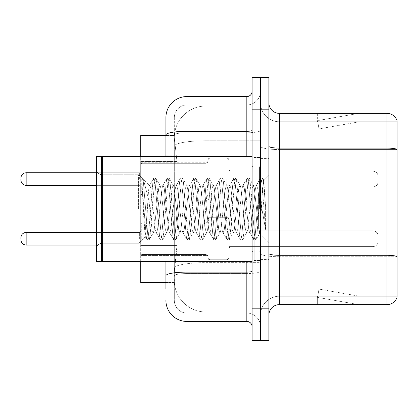 <?xml version="1.0" encoding="UTF-8"?>
<svg xmlns="http://www.w3.org/2000/svg" width="418" height="418" viewBox="0 0 418 418"><rect width="100%" height="100%" fill="white"/><g stroke="black" fill="none" stroke-linecap="round" stroke-linejoin="round"><path stroke-width="0.31" stroke-dasharray="2.09 1.57" d="M207.95 179.05L207.95 200.07L207.95 179.05M140.694 179.05L140.694 162.236L140.694 179.05M207.95 238.741L207.95 217.721L207.95 238.741M140.694 238.741L140.694 221.927L140.694 238.741M228.965 179.05L228.965 200.07L228.965 179.05M228.965 238.741L228.965 217.721L228.965 238.741M260.492 179.05L260.492 186.935L260.492 179.05M260.492 238.741L260.492 230.856L260.492 238.741M165.915 155.188L174.322 155.188L174.322 251.866L174.322 129.136L174.322 155.188L165.915 155.188L165.915 251.866L165.915 135.442L174.395 135.442L174.369 135.871A31.528 31.528 0 0 1 205.849 106.02L260.492 106.02L205.849 106.02L205.849 140.751L205.849 106.02A31.528 31.528 0 0 0 174.369 135.871L174.395 135.442L140.694 135.442L140.694 245.559L176.955 245.559L176.751 251.035L174.452 269.95L176.955 245.559L176.955 161.494L176.955 245.559L140.694 245.559L140.694 282.558L174.395 282.558L174.322 280.457A31.528 31.528 0 0 0 205.849 311.98L260.492 311.98L260.492 262.65L260.492 311.98L205.849 311.98L205.849 262.65L205.849 311.98A31.528 31.528 0 0 1 174.322 280.457L174.322 274.046L174.395 282.558L165.915 282.558M174.452 269.95L174.322 274.046L174.452 269.95M260.492 106.02L260.492 140.751L260.492 106.02M260.492 262.65L260.492 140.751L260.492 262.65L205.849 262.65A31.528 5.476 180 0 0 174.703 267.28A31.528 5.476 180 0 1 205.849 262.65L260.492 262.65M174.369 135.871C174.181 137.078 174.442 140.114 175.147 144.983L176.955 161.494L175.147 144.983C174.442 140.108 174.181 137.073 174.369 135.871A31.528 31.528 0 0 1 205.849 106.02M140.694 261.543L140.694 156.457M268.899 209L268.899 158.558L268.899 209M260.492 209L260.492 260.492L260.492 209M254.186 209L254.186 260.492L254.186 209M260.492 262.593L260.492 146.284L260.492 262.593M387.011 304.628L279.407 304.628L279.407 149.566L397.1 149.566L279.407 149.566L279.407 121.779L397.1 121.779L397.1 149.566L397.1 121.779L279.407 121.779L279.407 256.751L397.1 256.751L397.1 149.566L397.1 256.751L279.407 256.751L279.407 296.221A18.915 18.915 0 0 0 260.492 315.135A18.915 18.915 0 0 1 279.407 296.221L397.1 296.221L397.1 120.938A10.507 10.507 0 0 0 387.011 113.372L387.011 304.628A10.507 10.507 0 0 0 397.1 297.062L397.1 262.593L397.1 296.221L279.407 296.221L279.407 113.372A10.507 10.507 0 0 1 268.899 102.865L268.899 146.284L268.899 102.865M268.899 315.135L268.899 146.284L268.899 315.135A10.507 10.507 0 0 1 279.407 304.628M260.492 102.865L260.492 146.284L260.492 102.865A18.915 18.915 0 0 0 279.407 121.779A18.915 18.915 0 0 1 260.492 102.865A18.915 18.915 0 0 0 279.407 121.779M260.492 109.171L260.492 77.643L268.899 77.643L268.899 109.171L260.492 109.171L260.492 77.643L252.085 77.643L252.085 109.171L260.492 109.171L260.492 308.829L260.492 109.171M252.085 109.171L252.085 340.356L260.492 340.356L260.492 308.829L260.492 340.356L268.899 340.356L268.899 109.171M357.912 304.497A8.407 8.407 0 0 0 359.375 304.628L317.34 304.628L359.375 304.628A8.407 8.407 0 0 1 357.912 304.497A8.407 8.407 0 0 0 359.375 304.628A8.407 8.407 0 0 1 357.912 304.497A8.407 8.407 0 0 0 359.375 304.628A8.407 8.407 0 0 1 357.912 304.497A8.407 8.407 0 0 0 359.375 304.628A8.407 8.407 0 0 1 357.912 304.497A8.407 8.407 0 0 0 359.375 304.628A8.407 8.407 0 0 1 357.912 304.497L317.555 297.381L357.912 304.497M317.34 296.221L317.34 304.628L317.34 296.221L317.758 296.221L317.555 297.381L317.758 296.221L317.34 296.221L317.34 304.628L317.34 296.221L317.758 296.221L317.555 297.381L317.758 296.221L317.34 296.221L317.34 304.628L317.34 296.221L317.758 296.221L317.555 297.381L317.758 296.221L317.34 296.221L317.34 304.628L317.34 296.221L317.758 296.221L317.555 297.381L317.758 296.221L317.34 296.221L317.34 304.628L317.34 296.221L317.758 296.221L317.555 297.381L317.758 296.221L317.34 296.221M397.1 120.938A10.507 10.507 0 0 0 387.011 113.372L279.407 113.372M359.375 113.372L317.34 113.372L359.375 113.372A8.407 8.407 0 0 0 357.912 113.503A8.407 8.407 0 0 1 359.375 113.372A8.407 8.407 0 0 0 357.912 113.503A8.407 8.407 0 0 1 359.375 113.372A8.407 8.407 0 0 0 357.912 113.503A8.407 8.407 0 0 1 359.375 113.372A8.407 8.407 0 0 0 357.912 113.503A8.407 8.407 0 0 1 359.375 113.372A8.407 8.407 0 0 0 357.912 113.503A8.407 8.407 0 0 1 359.375 113.372M359.375 296.221L317.758 296.221L359.375 296.221L317.758 296.221L359.375 296.221L317.758 296.221L359.375 296.221L317.758 296.221L359.375 296.221L317.758 296.221L359.375 296.221L319.012 289.104L317.758 296.221L319.012 289.104L317.758 296.221L319.012 289.104L317.758 296.221L319.012 289.104L317.758 296.221L319.012 289.104L317.758 296.221L319.012 289.104L359.375 296.221M317.758 121.779L317.34 121.779L317.758 121.779L317.34 121.779L317.758 121.779L317.34 121.779L317.758 121.779L317.34 121.779L317.758 121.779L317.34 121.779L317.758 121.779L317.555 120.619L357.912 113.503L317.555 120.619L317.758 121.779L317.555 120.619L357.912 113.503L317.555 120.619L317.758 121.779L317.555 120.619L357.912 113.503L317.555 120.619L317.758 121.779L317.555 120.619L357.912 113.503L317.555 120.619L317.758 121.779L317.555 120.619L357.912 113.503L317.555 120.619L317.758 121.779L359.375 121.779L317.758 121.779L359.375 121.779L317.758 121.779L359.375 121.779L317.758 121.779L359.375 121.779L317.758 121.779L359.375 121.779L317.758 121.779L319.012 128.896L317.758 121.779M317.34 113.372L317.34 121.779L317.34 113.372M359.375 121.779L319.012 128.896L359.375 121.779M165.915 129.136L174.322 129.136L165.915 129.136L165.915 288.864L174.322 288.864L174.322 251.866L174.322 288.864L165.915 288.864L165.915 156.457M186.935 321.442L186.935 313.035A12.608 12.608 0 0 1 174.322 300.422L174.322 134.946L174.322 300.422A12.608 12.608 0 0 0 186.935 313.035L246.829 313.035L246.829 279.407L246.829 321.442L186.935 321.442A21.015 21.015 0 0 1 165.915 300.422M260.492 279.407L260.492 130.385L260.492 279.407M252.085 326.693L252.085 91.307L252.085 326.693M252.085 209L252.085 261.543L252.085 209M260.492 91.307L260.492 130.385L260.492 91.307A13.663 13.663 0 0 1 246.829 104.965A13.663 13.663 0 0 0 260.492 91.307A13.663 13.663 0 0 1 246.829 104.965L246.829 313.035L186.935 313.035L186.935 273.565L246.829 273.565A13.663 2.372 0 0 0 260.492 271.193A13.663 2.372 0 0 1 246.829 273.565L246.829 104.965L186.935 104.965L246.829 104.965M165.915 275.755A21.015 3.647 180 0 1 186.935 272.108L186.935 96.558A21.015 21.015 0 0 0 165.915 117.578A21.015 21.015 0 0 1 186.935 96.558L246.829 96.558A5.256 5.256 0 0 0 252.085 91.307A5.256 5.256 0 0 1 246.829 96.558L246.829 279.407L246.829 273.565L186.935 273.565L186.935 104.965L186.935 132.757L246.829 132.757A13.663 2.372 0 0 0 260.492 130.385A13.663 2.372 0 0 1 246.829 132.757L186.935 132.757L186.935 279.407L186.935 272.108L246.829 272.108A5.256 0.914 0 0 0 252.085 271.193M174.322 117.578L174.322 134.946L174.322 117.578A12.608 12.608 0 0 1 186.935 104.965A12.608 12.608 0 0 0 174.322 117.578A12.608 12.608 0 0 1 186.935 104.965M260.492 326.693A13.663 13.663 0 0 0 246.829 313.035A13.663 13.663 0 0 1 260.492 326.693A13.663 13.663 0 0 0 246.829 313.035M20.9 238.741L20.9 237.69L20.9 238.741M378.185 238.741L378.185 236.113L378.185 238.741M20.9 179.05L20.9 180.101L20.9 179.05M378.185 179.05L378.185 176.422L378.185 179.05M101.814 261.015L101.287 261.543L101.287 156.457L101.287 261.543L101.287 156.457L101.814 156.985L101.814 261.015L101.814 209L101.814 261.015L102.342 261.543L102.342 156.457L102.342 209L102.342 156.457L252.085 156.457M101.287 261.543L96.558 261.543L96.558 156.457L96.558 248.517L96.558 156.457L101.287 156.457M138.593 209L138.593 174.734L138.593 209M166.469 209L164.243 188.429L163.13 185.247L162.78 185.545L162.017 188.429L157.57 229.571L156.457 232.753L156.107 232.455L155.344 229.571L150.898 188.429L149.785 185.247L149.101 186.391L149.101 185.247L149.101 201.314L143.505 179.897L149.101 201.314L149.785 209L149.101 201.314L149.101 185.247L142.825 178.967L143.505 179.897L142.825 178.967L141.88 178.528L142.825 178.967L149.101 185.247L149.785 185.247L149.101 186.391C148.531 190.012 147.967 197.547 147.418 209L146.326 228.061L145.114 236.483L143.191 209L141.88 178.021L141.88 178.528L142.277 178.021L141.88 178.528L141.88 183.486L146.169 235.83L147.011 239.744L146.169 235.83L141.88 183.486L145.114 236.483L147.282 239.979L145.114 236.483L138.593 243.266L101.814 243.266C98.653 243.548 96.903 245.298 96.558 248.517C96.903 245.298 98.653 243.548 101.814 243.266L138.593 243.266L145.307 236.551L146.326 228.061L147.418 209C147.967 197.547 148.531 190.012 149.101 186.391L149.101 185.247L149.785 185.247L150.898 188.429L155.344 229.571L156.107 232.455L160.355 239.744L159.514 235.83L155.068 182.17L153.955 178.021L152.842 182.17L148.395 235.83L147.282 239.979L148.949 239.979L147.841 235.83L143.39 182.17L142.277 178.021L143.505 179.897L142.548 178.256L143.39 182.17L147.841 235.83L148.949 239.979L149.226 239.744L147.282 239.979L148.395 235.83L152.842 182.17L153.683 178.256L155.621 178.021L154.514 182.17L150.062 235.83L149.226 239.744L153.474 232.455L153.124 232.753L152.011 229.571L149.785 209L152.011 229.571L153.124 232.753L156.457 232.753L160.355 239.744L159.514 235.83L155.068 182.17L153.955 178.021L155.621 178.021L154.514 182.17L150.062 235.83L149.226 239.744L153.124 232.753L156.457 232.753L157.57 229.571L162.017 188.429L162.78 185.545L167.028 178.256L166.192 182.17L161.74 235.83L160.627 239.979L160.355 239.744L162.299 239.979L161.186 235.83L156.734 182.17L155.621 178.021L160.146 185.545L159.796 185.247L158.683 188.429L154.232 229.571L153.474 232.455L154.232 229.571L158.683 188.429L159.796 185.247L163.13 185.247L167.028 178.256L166.192 182.17L161.74 235.83L160.627 239.979L162.299 239.979L161.186 235.83L156.734 182.17L155.898 178.256L159.796 185.247L163.13 185.247L164.243 188.429L168.689 229.571L169.452 232.455L168.689 229.571L166.469 209M163.13 209L160.909 188.429L160.146 185.545L160.909 188.429L165.356 229.571L166.469 232.753L165.356 229.571L163.13 209M179.813 209L177.587 188.429L176.474 185.247L176.124 185.545L175.367 188.429L170.915 229.571L169.802 232.753L169.452 232.455L173.7 239.744L172.864 235.83L168.412 182.17L167.299 178.021L167.028 178.256L168.971 178.021L167.858 182.17L163.407 235.83L162.299 239.979L166.819 232.455L166.469 232.753L169.802 232.753L173.7 239.744L172.864 235.83L168.412 182.17L167.299 178.021L168.971 178.021L167.858 182.17L163.407 235.83L162.571 239.744L166.469 232.753L169.802 232.753L170.915 229.571L175.367 188.429L176.124 185.545L180.372 178.256L179.536 182.17L175.085 235.83L173.977 239.979L173.7 239.744L175.644 239.979L174.531 235.83L170.084 182.17L168.971 178.021L173.491 185.545L173.141 185.247L172.028 188.429L167.581 229.571L166.819 232.455L167.581 229.571L172.028 188.429L173.141 185.247L176.474 185.247L180.372 178.256L179.536 182.17L175.085 235.83L173.977 239.979L175.644 239.979L174.531 235.83L170.084 182.17L169.243 178.256L173.141 185.247L176.474 185.247L177.587 188.429L182.039 229.571L182.797 232.455L182.039 229.571L179.813 209M176.474 209L174.254 188.429L173.491 185.545L174.254 188.429L178.7 229.571L179.813 232.753L178.7 229.571L176.474 209M193.158 209L190.932 188.429L189.824 185.247L189.469 185.545L188.711 188.429L184.26 229.571L183.152 232.753L182.797 232.455L187.05 239.744L186.209 235.83L181.757 182.17L180.649 178.021L180.372 178.256L182.316 178.021L181.203 182.17L176.757 235.83L175.644 239.979L180.163 232.455L179.813 232.753L183.152 232.753L187.05 239.744L186.209 235.83L181.757 182.17L180.649 178.021L182.316 178.021L181.203 182.17L176.757 235.83L175.915 239.744L179.813 232.753L183.152 232.753L184.26 229.571L188.711 188.429L189.469 185.545L193.722 178.256L192.881 182.17L188.434 235.83L187.321 239.979L187.05 239.744L188.988 239.979L187.875 235.83L183.429 182.17L182.316 178.021L186.836 185.545L186.485 185.247L185.373 188.429L180.926 229.571L180.163 232.455L180.926 229.571L185.373 188.429L186.485 185.247L189.824 185.247L193.722 178.256L192.881 182.17L188.434 235.83L187.321 239.979L188.988 239.979L187.875 235.83L183.429 182.17L182.588 178.256L186.485 185.247L189.824 185.247L190.932 188.429L195.384 229.571L196.141 232.455L195.384 229.571L193.158 209M189.824 209L187.598 188.429L186.836 185.545L187.598 188.429L192.045 229.571L193.158 232.753L192.045 229.571L189.824 209M206.502 209L204.282 188.429L203.169 185.247L202.814 185.545L202.056 188.429L197.609 229.571L196.497 232.753L196.141 232.455L200.394 239.744L199.553 235.83L195.107 182.17L193.994 178.021L193.722 178.256L195.661 178.021L194.548 182.17L190.101 235.83L188.988 239.979L193.508 232.455L193.158 232.753L196.497 232.753L200.394 239.744L199.553 235.83L195.107 182.17L193.994 178.021L195.661 178.021L194.548 182.17L190.101 235.83L189.26 239.744L193.158 232.753L196.497 232.753L197.609 229.571L202.056 188.429L202.814 185.545L207.067 178.256L206.226 182.17L201.779 235.83L200.666 239.979L200.394 239.744L202.333 239.979L201.22 235.83L196.773 182.17L195.661 178.021L200.185 185.545L199.83 185.247L198.717 188.429L194.271 229.571L193.508 232.455L194.271 229.571L198.717 188.429L199.83 185.247L203.169 185.247L207.067 178.256L206.226 182.17L201.779 235.83L200.666 239.979L202.333 239.979L201.22 235.83L196.773 182.17L195.932 178.256L199.83 185.247L203.169 185.247L204.282 188.429L208.728 229.571L209.491 232.455L208.728 229.571L206.502 209M203.169 209L200.943 188.429L200.185 185.545L200.943 188.429L205.39 229.571L206.502 232.753L205.39 229.571L203.169 209M219.852 209L217.626 188.429L216.514 185.247L216.163 185.545L215.401 188.429L210.954 229.571L209.841 232.753L209.491 232.455L213.739 239.744L212.898 235.83L208.451 182.17L207.338 178.021L207.067 178.256L209.005 178.021L207.892 182.17L203.446 235.83L202.333 239.979L206.858 232.455L206.502 232.753L209.841 232.753L213.739 239.744L212.898 235.83L208.451 182.17L207.338 178.021L209.005 178.021L207.892 182.17L203.446 235.83L202.605 239.744L206.502 232.753L209.841 232.753L210.954 229.571L215.401 188.429L216.163 185.545L220.411 178.256L219.57 182.17L215.124 235.83L214.011 239.979L213.739 239.744L215.678 239.979L214.57 235.83L210.118 182.17L209.005 178.021L213.53 185.545L213.175 185.247L212.067 188.429L207.615 229.571L206.858 232.455L207.615 229.571L212.067 188.429L213.175 185.247L216.514 185.247L220.411 178.256L219.57 182.17L215.124 235.83L214.011 239.979L215.678 239.979L214.57 235.83L210.118 182.17L209.277 178.256L213.175 185.247L216.514 185.247L217.626 188.429L222.073 229.571L222.836 232.455L222.073 229.571L219.852 209M216.514 209L214.288 188.429L213.53 185.545L214.288 188.429L218.739 229.571L219.852 232.753L218.739 229.571L216.514 209M233.197 209L230.971 188.429L229.858 185.247L229.508 185.545L228.745 188.429L224.299 229.571L223.186 232.753L222.836 232.455L227.084 239.744L226.242 235.83L221.796 182.17L220.683 178.021L220.411 178.256L222.35 178.021L221.242 182.17L216.79 235.83L215.678 239.979L220.202 232.455L219.852 232.753L223.186 232.753L227.084 239.744L226.242 235.83L221.796 182.17L220.683 178.021L222.35 178.021L221.242 182.17L216.79 235.83L215.949 239.744L219.852 232.753L223.186 232.753L224.299 229.571L228.745 188.429L229.508 185.545L233.756 178.256L232.92 182.17L228.468 235.83L227.355 239.979L227.084 239.744L229.027 239.979L227.914 235.83L223.463 182.17L222.35 178.021L226.875 185.545L226.525 185.247L225.412 188.429L220.96 229.571L220.202 232.455L220.96 229.571L225.412 188.429L226.525 185.247L229.858 185.247L233.756 178.256L232.92 182.17L228.468 235.83L227.355 239.979L229.027 239.979L227.914 235.83L223.463 182.17L222.627 178.256L226.525 185.247L229.858 185.247L230.971 188.429L235.418 229.571L236.18 232.455L235.418 229.571L233.197 209M229.858 209L227.632 188.429L226.875 185.545L227.632 188.429L232.084 229.571L233.197 232.753L232.084 229.571L229.858 209M246.542 209L244.316 188.429L243.203 185.247L242.853 185.545L242.095 188.429L237.643 229.571L236.531 232.753L236.18 232.455L240.428 239.744L239.592 235.83L235.141 182.17L234.028 178.021L233.756 178.256L235.7 178.021L234.587 182.17L230.135 235.83L229.027 239.979L233.547 232.455L233.197 232.753L236.531 232.753L240.428 239.744L239.592 235.83L235.141 182.17L234.028 178.021L235.7 178.021L234.587 182.17L230.135 235.83L229.299 239.744L233.197 232.753L236.531 232.753L237.643 229.571L242.095 188.429L242.853 185.545L247.101 178.256L246.265 182.17L241.813 235.83L240.7 239.979L240.428 239.744L242.372 239.979L241.259 235.83L236.807 182.17L235.7 178.021L240.219 185.545L239.869 185.247L238.756 188.429L234.31 229.571L233.547 232.455L234.31 229.571L238.756 188.429L239.869 185.247L243.203 185.247L247.101 178.256L246.265 182.17L241.813 235.83L240.7 239.979L242.372 239.979L241.259 235.83L236.807 182.17L235.971 178.256L239.869 185.247L243.203 185.247L244.316 188.429L248.767 229.571L249.525 232.455L248.767 229.571L246.542 209M243.203 209L240.982 188.429L240.219 185.545L240.982 188.429L245.429 229.571L246.542 232.753L245.429 229.571L243.203 209M258.392 193.738L258.392 226.948L254.327 188.429L253.214 185.247L252.101 188.429L247.655 229.571L246.542 232.753L249.875 232.753L253.778 239.744L252.937 235.83L248.485 182.17L247.378 178.021L247.101 178.256L249.044 178.021L247.931 182.17L243.485 235.83L242.372 239.979L246.892 232.455L246.542 232.753L249.875 232.753L253.778 239.744L252.937 235.83L248.485 182.17L247.378 178.021L249.044 178.021L247.931 182.17L243.485 235.83L242.644 239.744L246.892 232.455L247.655 229.571L252.101 188.429L253.214 185.247L256.553 185.247L255.44 188.429L250.988 229.571L249.875 232.753L250.988 229.571L255.44 188.429L256.197 185.545L260.451 178.256L259.609 182.17L255.158 235.83L254.05 239.979L253.778 239.744L255.717 239.979L254.604 235.83L250.157 182.17L249.044 178.021L253.564 185.545L253.214 185.247L256.553 185.247L260.451 178.256L259.609 182.17L255.158 235.83L254.05 239.979L255.717 239.979L254.604 235.83L250.157 182.17L249.316 178.256L253.564 185.545L254.327 188.429L259.338 233.699L261.454 209L262.546 188.967L263.753 180.132L265.613 207.218L265.613 229.529L261.934 209L258.392 193.738L257.66 188.429L256.553 185.247L257.66 188.429L258.392 193.738L258.392 226.948L259.552 233.62L262.546 188.967L263.57 180.064L265.613 207.218L263.502 182.17L262.389 178.021L261.276 182.17L256.83 235.83L255.717 239.979L256.83 235.83L261.276 182.17L262.389 178.021L263.502 182.17L265.613 207.218L265.613 229.529L261.835 182.17L260.722 178.021L260.451 178.256L262.389 178.021L260.722 178.021L261.835 182.17L265.613 229.529L261.934 209L258.392 193.738M205.849 140.751L260.492 140.751L205.849 140.751L205.849 262.65L205.849 140.751A31.528 5.476 180 0 0 175.147 144.983A31.528 5.476 180 0 1 205.849 140.751M174.322 280.457A31.528 31.528 0 0 0 205.849 311.98M176.955 161.494L140.694 161.494L176.955 161.494M279.407 256.751A18.915 3.287 0 0 1 260.492 253.47A18.915 3.287 0 0 0 279.407 256.751M397.1 256.605A10.507 1.824 180 0 0 387.011 255.293L279.407 255.293A10.507 1.824 0 0 1 268.899 253.47M268.899 146.284A10.507 1.824 0 0 0 279.407 148.108L387.011 148.108A10.507 1.824 180 0 1 397.1 149.425M268.899 308.829L252.085 308.829M260.492 146.284A18.915 3.287 0 0 0 279.407 149.566A18.915 3.287 0 0 1 260.492 146.284M260.492 315.135A18.915 18.915 0 0 1 279.407 296.221M165.915 134.946A21.015 3.647 180 0 1 186.935 131.294L246.829 131.294A5.256 0.914 -0 0 0 252.085 130.385M186.935 156.457L186.935 261.543M246.829 261.543L246.829 156.457M186.935 132.757A12.608 2.189 180 0 0 174.322 134.946A12.608 2.189 180 0 1 186.935 132.757M186.935 273.565A12.608 2.189 180 0 0 174.322 275.755A12.608 2.189 180 0 1 186.935 273.565M186.935 313.035A12.608 12.608 0 0 1 174.322 300.422M174.322 251.866L165.915 251.866L174.322 251.866M141.744 238.741L141.744 222.977L141.744 238.741M139.643 238.741L139.643 232.434L139.643 238.741M96.558 245.042L26.156 245.042C22.99 244.76 21.24 243.01 20.9 239.791C21.24 243.01 22.99 244.76 26.156 245.042L139.643 245.042L26.156 245.042C22.99 244.76 21.24 243.01 20.9 239.791C21.24 243.01 22.99 244.76 26.156 245.042L139.643 245.042L26.156 245.042C22.99 244.76 21.24 243.01 20.9 239.791C21.24 243.01 22.99 244.76 26.156 245.042L139.643 245.042L26.156 245.042L26.156 232.434C22.99 232.716 21.24 234.467 20.9 237.69C21.24 234.467 22.99 232.716 26.156 232.434L139.643 232.434L140.694 231.384L139.643 232.434L140.694 231.384L139.643 232.434L140.694 231.384L139.643 232.434L140.694 231.384L139.643 232.434L26.156 232.434C22.99 232.716 21.24 234.467 20.9 237.69C21.24 234.467 22.99 232.716 26.156 232.434L139.643 232.434L26.156 232.434C22.99 232.716 21.24 234.467 20.9 237.69C21.24 234.467 22.99 232.716 26.156 232.434L139.643 232.434L26.156 232.434C22.99 232.716 21.24 234.467 20.9 237.69M231.065 238.741L231.065 230.856L231.065 238.741M226.864 238.741L226.864 217.721L226.864 238.741M210.05 238.741L210.05 217.721L210.05 238.741M205.849 238.741L205.849 222.977L205.849 238.741M372.929 238.741L372.929 230.856L372.929 238.741M141.744 179.05L141.744 194.814L141.744 179.05M139.643 179.05L139.643 172.744L139.643 179.05M26.156 185.357L139.643 185.357L26.156 185.357C22.99 185.075 21.24 183.324 20.9 180.101C21.24 183.324 22.99 185.075 26.156 185.357L139.643 185.357L26.156 185.357C22.99 185.075 21.24 183.324 20.9 180.101C21.24 183.324 22.99 185.075 26.156 185.357L139.643 185.357L26.156 185.357C22.99 185.075 21.24 183.324 20.9 180.101C21.24 183.324 22.99 185.075 26.156 185.357L26.156 172.744L26.156 185.357L26.156 172.744L26.156 185.357L26.156 172.744L26.156 185.357L26.156 172.744L26.156 185.357L26.156 172.744L26.156 185.357L26.156 172.744L26.156 179.05L26.156 172.744L139.643 172.744L140.694 171.694M231.065 179.05L231.065 186.935L231.065 179.05M226.864 179.05L226.864 200.07L226.864 179.05M210.05 179.05L210.05 200.07L210.05 179.05M205.849 179.05L205.849 163.286L205.849 179.05M372.929 179.05L372.929 186.935L372.929 179.05M259.442 209L259.442 166.965L259.442 209M253.136 209L253.136 251.035L253.136 209M140.694 162.236L207.95 162.236M140.694 221.927L207.95 221.927L140.694 221.927M207.95 158.035L228.965 158.035M207.95 217.721L228.965 217.721L207.95 217.721M228.965 171.171L260.492 171.171M228.965 230.856L260.492 230.856L228.965 230.856M228.965 246.62L260.492 246.62L228.965 246.62M228.965 186.935L260.492 186.935M207.95 259.756L228.965 259.756L207.95 259.756M207.95 200.07L228.965 200.07M140.694 255.55L207.95 255.55L140.694 255.55M140.694 195.864L207.95 195.864M260.492 158.558L268.899 158.558L260.492 158.558M254.186 260.492L260.492 260.492L254.186 260.492M260.492 166.965L252.085 166.965L260.492 166.965M260.492 251.035L252.085 251.035L260.492 251.035M254.186 157.508L260.492 157.508L254.186 157.508M260.492 259.442L268.899 259.442L260.492 259.442M141.744 222.977L140.694 224.027L141.744 222.977L205.849 222.977L207.323 222.371L207.95 220.876L207.323 222.371L205.849 222.977L207.323 222.371L207.95 220.876L207.323 222.371L205.849 222.977L207.323 222.371L207.95 220.876L207.323 222.371L205.849 222.977L207.323 222.371L207.95 220.876L207.323 222.371L205.849 222.977L141.744 222.977L140.694 224.027L141.744 222.977L205.849 222.977L141.744 222.977L140.694 224.027L141.744 222.977L205.849 222.977L141.744 222.977L140.694 224.027L141.744 222.977L205.849 222.977L141.744 222.977M139.643 245.042L140.694 246.092L139.643 245.042M231.065 246.62L229.592 247.226L228.965 248.72L229.592 247.226L231.065 246.62L372.929 246.62C376.09 246.338 377.846 244.587 378.185 241.364C377.846 244.587 376.09 246.338 372.929 246.62C376.09 246.338 377.846 244.587 378.185 241.364C377.846 244.587 376.09 246.338 372.929 246.62C376.09 246.338 377.846 244.587 378.185 241.364C377.846 244.587 376.09 246.338 372.929 246.62C376.09 246.338 377.846 244.587 378.185 241.364C377.846 244.587 376.09 246.338 372.929 246.62L231.065 246.62L229.592 247.226L228.965 248.72L229.592 247.226L231.065 246.62L372.929 246.62L231.065 246.62L229.592 247.226L228.965 248.72L229.592 247.226L231.065 246.62L372.929 246.62L231.065 246.62L229.592 247.226L228.965 248.72L229.592 247.226L231.065 246.62L372.929 246.62L231.065 246.62M226.864 217.721L228.338 218.327L228.965 219.826L228.338 218.327L226.864 217.721L228.338 218.327L228.965 219.826L228.338 218.327L226.864 217.721L228.338 218.327L228.965 219.826L228.338 218.327L226.864 217.721L228.338 218.327L228.965 219.826L228.338 218.327L226.864 217.721L210.05 217.721L208.577 218.327L207.95 219.826L208.577 218.327L210.05 217.721L226.864 217.721L210.05 217.721L208.577 218.327L207.95 219.826L208.577 218.327L210.05 217.721L226.864 217.721L210.05 217.721L208.577 218.327L207.95 219.826L208.577 218.327L210.05 217.721L226.864 217.721L210.05 217.721L208.577 218.327L207.95 219.826L208.577 218.327L210.05 217.721L226.864 217.721M205.849 254.499L207.323 255.105L207.95 256.605L207.323 255.105L205.849 254.499L207.323 255.105L207.95 256.605L207.323 255.105L205.849 254.499L207.323 255.105L207.95 256.605L207.323 255.105L205.849 254.499L207.323 255.105L207.95 256.605L207.323 255.105L205.849 254.499L141.744 254.499L140.694 253.449L141.744 254.499L205.849 254.499L141.744 254.499L140.694 253.449L141.744 254.499L205.849 254.499L141.744 254.499L140.694 253.449L141.744 254.499L205.849 254.499L141.744 254.499L140.694 253.449L141.744 254.499L205.849 254.499M372.929 230.856C376.09 231.138 377.846 232.889 378.185 236.113C377.846 232.889 376.09 231.138 372.929 230.856C376.09 231.138 377.846 232.889 378.185 236.113C377.846 232.889 376.09 231.138 372.929 230.856C376.09 231.138 377.846 232.889 378.185 236.113C377.846 232.889 376.09 231.138 372.929 230.856C376.09 231.138 377.846 232.889 378.185 236.113C377.846 232.889 376.09 231.138 372.929 230.856L231.065 230.856L229.592 230.255L228.965 228.756L229.592 230.255L231.065 230.856L372.929 230.856L231.065 230.856L229.592 230.255L228.965 228.756L229.592 230.255L231.065 230.856L372.929 230.856L231.065 230.856L229.592 230.255L228.965 228.756L229.592 230.255L231.065 230.856L372.929 230.856L231.065 230.856L229.592 230.255L228.965 228.756L229.592 230.255L231.065 230.856L372.929 230.856M210.05 259.756L226.864 259.756L228.338 259.15L228.965 257.655L228.338 259.15L226.864 259.756L228.338 259.15L228.965 257.655L228.338 259.15L226.864 259.756L228.338 259.15L228.965 257.655L228.338 259.15L226.864 259.756L228.338 259.15L228.965 257.655L228.338 259.15L226.864 259.756L210.05 259.756L208.577 259.15L207.95 257.655L208.577 259.15L210.05 259.756L226.864 259.756L210.05 259.756L208.577 259.15L207.95 257.655L208.577 259.15L210.05 259.756L226.864 259.756L210.05 259.756L208.577 259.15L207.95 257.655L208.577 259.15L210.05 259.756L226.864 259.756L210.05 259.756L208.577 259.15L207.95 257.655L208.577 259.15L210.05 259.756M140.694 193.764L141.744 194.814L205.849 194.814L141.744 194.814L140.694 193.764L141.744 194.814L205.849 194.814L141.744 194.814L140.694 193.764L141.744 194.814L205.849 194.814L141.744 194.814L140.694 193.764L141.744 194.814L205.849 194.814L207.323 195.42L207.95 196.915L207.323 195.42L205.849 194.814L207.323 195.42L207.95 196.915L207.323 195.42L205.849 194.814L207.323 195.42L207.95 196.915L207.323 195.42L205.849 194.814L207.323 195.42L207.95 196.915M228.965 169.071L229.592 170.565L231.065 171.171L372.929 171.171L231.065 171.171L229.592 170.565L228.965 169.071L229.592 170.565L231.065 171.171L372.929 171.171L231.065 171.171L229.592 170.565L228.965 169.071L229.592 170.565L231.065 171.171L372.929 171.171L231.065 171.171L229.592 170.565L228.965 169.071L229.592 170.565L231.065 171.171L372.929 171.171C376.09 171.453 377.846 173.204 378.185 176.422C377.846 173.204 376.09 171.453 372.929 171.171C376.09 171.453 377.846 173.204 378.185 176.422C377.846 173.204 376.09 171.453 372.929 171.171C376.09 171.453 377.846 173.204 378.185 176.422C377.846 173.204 376.09 171.453 372.929 171.171C376.09 171.453 377.846 173.204 378.185 176.422M207.95 197.965L208.577 199.464L210.05 200.07L226.864 200.07L210.05 200.07L208.577 199.464L207.95 197.965L208.577 199.464L210.05 200.07L226.864 200.07L210.05 200.07L208.577 199.464L207.95 197.965L208.577 199.464L210.05 200.07L226.864 200.07L210.05 200.07L208.577 199.464L207.95 197.965L208.577 199.464L210.05 200.07L226.864 200.07L228.338 199.464L228.965 197.965L228.338 199.464L226.864 200.07L228.338 199.464L228.965 197.965L228.338 199.464L226.864 200.07L228.338 199.464L228.965 197.965L228.338 199.464L226.864 200.07L228.338 199.464L228.965 197.965M140.694 164.342L141.744 163.286L205.849 163.286L141.744 163.286L140.694 164.342L141.744 163.286L205.849 163.286L141.744 163.286L140.694 164.342L141.744 163.286L205.849 163.286L141.744 163.286L140.694 164.342L141.744 163.286L205.849 163.286L207.323 162.686L207.95 161.186L207.323 162.686L205.849 163.286L207.323 162.686L207.95 161.186L207.323 162.686L205.849 163.286L207.323 162.686L207.95 161.186L207.323 162.686L205.849 163.286L207.323 162.686L207.95 161.186M228.965 189.035L229.592 187.536L231.065 186.935L372.929 186.935L231.065 186.935L229.592 187.536L228.965 189.035L229.592 187.536L231.065 186.935L372.929 186.935L231.065 186.935L229.592 187.536L228.965 189.035L229.592 187.536L231.065 186.935L372.929 186.935L231.065 186.935L229.592 187.536L228.965 189.035L229.592 187.536L231.065 186.935L372.929 186.935C376.09 186.653 377.846 184.897 378.185 181.678C377.846 184.897 376.09 186.653 372.929 186.935C376.09 186.653 377.846 184.897 378.185 181.678C377.846 184.897 376.09 186.653 372.929 186.935C376.09 186.653 377.846 184.897 378.185 181.678C377.846 184.897 376.09 186.653 372.929 186.935C376.09 186.653 377.846 184.897 378.185 181.678M207.95 160.136L208.577 158.636L210.05 158.035L226.864 158.035L210.05 158.035L208.577 158.636L207.95 160.136L208.577 158.636L210.05 158.035L226.864 158.035L210.05 158.035L208.577 158.636L207.95 160.136L208.577 158.636L210.05 158.035L226.864 158.035L210.05 158.035L208.577 158.636L207.95 160.136L208.577 158.636L210.05 158.035L226.864 158.035L228.338 158.636L228.965 160.136L228.338 158.636L226.864 158.035L228.338 158.636L228.965 160.136L228.338 158.636L226.864 158.035L228.338 158.636L228.965 160.136L228.338 158.636L226.864 158.035L228.338 158.636L228.965 160.136M26.156 172.744C22.99 173.026 21.24 174.781 20.9 178C21.24 174.781 22.99 173.026 26.156 172.744L139.643 172.744L26.156 172.744C22.99 173.026 21.24 174.781 20.9 178C21.24 174.781 22.99 173.026 26.156 172.744L139.643 172.744L26.156 172.744C22.99 173.026 21.24 174.781 20.9 178C21.24 174.781 22.99 173.026 26.156 172.744L96.558 172.744M96.558 185.357L139.643 185.357L140.694 186.407M259.442 166.965L260.492 165.915L259.442 166.965L253.136 166.965L252.085 165.915L253.136 166.965L259.442 166.965M253.136 251.035L259.442 251.035L260.492 252.085L259.442 251.035L253.136 251.035L252.085 252.085L253.136 251.035M102.342 261.543L252.085 261.543M101.814 174.734L138.593 174.734L141.88 178.021L142.277 178.021L141.88 178.021L138.593 174.734L101.814 174.734C98.653 174.452 96.903 172.702 96.558 169.483C96.903 172.702 98.653 174.452 101.814 174.734M263.57 180.064L268.899 174.734L263.57 180.064M259.338 233.704L268.899 243.266L259.338 233.704M101.814 156.985L102.342 156.457M259.557 233.625L255.988 239.744L259.557 233.625M263.753 180.132L262.661 178.256L263.753 180.132M149.435 185.545L153.683 178.256L149.435 185.545M26.156 232.434L96.558 232.434M26.156 245.042C22.99 244.76 21.24 243.01 20.9 239.791"/><path stroke-width="0.63" d="M165.915 155.188L165.915 129.136L165.915 135.442L140.694 135.442L140.694 156.457M165.915 282.558L140.694 282.558L140.694 261.543M268.899 315.135A10.507 10.507 0 0 1 279.407 304.628L387.011 304.628L387.011 113.372L279.407 113.372A10.507 10.507 0 0 1 268.899 102.865A10.507 10.507 0 0 0 279.407 113.372L279.407 304.628M260.492 308.829L260.492 340.356L268.899 340.356L268.899 308.829L260.492 308.829L260.492 340.356L252.085 340.356L252.085 308.829L260.492 308.829L260.492 109.171L260.492 308.829M252.085 308.829L252.085 77.643L260.492 77.643L260.492 109.171L260.492 77.643L268.899 77.643L268.899 308.829M397.1 120.938A10.507 10.507 0 0 0 387.011 113.372A10.507 10.507 0 0 1 397.1 120.938L397.1 297.062A10.507 10.507 0 0 1 387.011 304.628M165.915 288.864L165.915 261.543L165.915 288.864M186.935 261.543L186.935 321.442L246.829 321.442A5.256 5.256 0 0 1 252.085 326.693A5.256 5.256 0 0 0 246.829 321.442L246.829 261.543M165.915 156.457L165.915 117.578A21.015 21.015 0 0 1 186.935 96.558L246.829 96.558A5.256 5.256 0 0 0 252.085 91.307M165.915 117.578L165.915 129.136M186.935 321.442A21.015 21.015 0 0 1 165.915 300.422M102.342 261.543L101.814 261.015L101.814 156.985L102.342 156.457L102.342 261.543L252.085 261.543M101.287 261.543L96.558 261.543L96.558 156.457L101.287 156.457L101.287 261.543L101.814 261.015M20.9 238.741L20.9 237.69L20.9 238.741M20.9 179.05L20.9 180.101L20.9 179.05M397.1 149.425A10.507 1.824 180 0 0 387.011 148.108L279.407 148.108A10.507 1.824 0 0 1 268.899 146.284M397.1 256.605A10.507 1.824 180 0 0 387.011 255.293L279.407 255.293A10.507 1.824 -0 0 1 268.899 253.47M268.899 109.171L252.085 109.171M252.085 271.193A5.256 0.914 0 0 1 246.829 272.108L186.935 272.108A21.015 3.647 180 0 0 165.915 275.755M186.935 96.558L186.935 131.294L246.829 131.294L246.829 96.558M165.915 134.946A21.015 3.647 180 0 1 186.935 131.294L186.935 156.457M246.829 156.457L246.829 131.294A5.256 0.914 0 0 0 252.085 130.385M20.9 237.69C21.24 234.467 22.99 232.716 26.156 232.434L26.156 245.042L96.558 245.042M96.558 172.744L26.156 172.744L26.156 185.357C22.99 185.075 21.24 183.324 20.9 180.101M101.814 156.985L101.287 156.457M102.342 156.457L252.085 156.457M26.156 232.434L96.558 232.434M26.156 245.042C22.99 244.76 21.24 243.01 20.9 239.791M26.156 185.357L96.558 185.357M26.156 172.744C22.99 173.026 21.24 174.781 20.9 178"/></g></svg>
